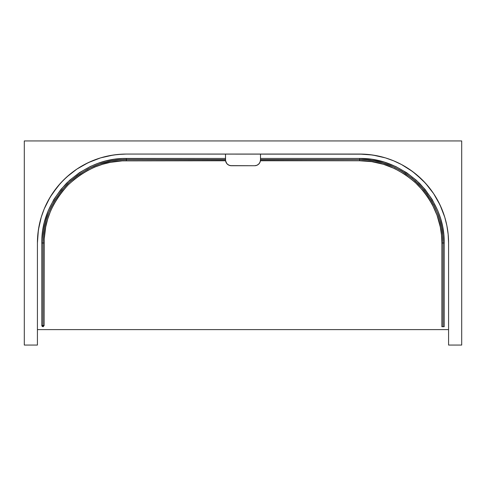 <?xml version="1.0" encoding="UTF-8"?>
<svg xmlns="http://www.w3.org/2000/svg" width="486" height="486" viewBox="0 0 486 486"><rect width="100%" height="100%" fill="white"/><g stroke="black" fill="none" stroke-linecap="round" stroke-linejoin="round"><path stroke-width="0.73" d="M461.7 345.06L461.7 140.94L24.3 140.94L461.7 140.94L461.7 345.06L448.578 345.06L461.7 345.06M448.578 243L448.578 345.06L448.578 243L448.153 234.282L446.871 225.65L444.751 217.181L441.81 208.968L438.074 201.076L433.591 193.586L428.391 186.575L422.528 180.112L416.065 174.249L409.054 169.049L401.564 164.566L393.672 160.83L385.459 157.889L376.99 155.769L368.358 154.487L359.64 154.062A88.938 88.938 0 0 1 448.578 243L448.153 234.282L446.871 225.65L444.751 217.181L440.037 204.977L433.591 193.586L428.391 186.575L422.528 180.112L412.62 171.564L401.564 164.566L393.672 160.83L385.459 157.889L372.689 155.022L359.64 154.062L126.36 154.062L364.002 154.171M126.36 154.062L117.642 154.487L109.01 155.769L100.541 157.889L92.328 160.83L84.436 164.566L76.946 169.049L69.935 174.249L63.472 180.112L57.609 186.575L52.409 193.586L47.926 201.076L44.19 208.968L41.249 217.181L39.129 225.65L37.847 234.282L37.422 243L37.422 345.06L37.422 243A88.938 88.938 0 0 1 126.36 154.062A88.938 88.938 0 0 0 126.263 154.062M122.18 154.159A88.938 88.938 0 0 0 121.81 154.177M96.55 159.208A88.938 88.938 0 0 0 96.246 159.317M76.885 169.092A88.938 88.938 0 0 0 73.258 171.655M63.642 179.942A88.938 88.938 0 0 0 63.308 180.276M55.052 189.85A88.938 88.938 0 0 0 54.803 190.178M121.998 154.171L113.311 155.022L100.541 157.889L88.337 162.603L76.946 169.049L69.935 174.249L63.472 180.112L57.609 186.575L50.076 197.28A88.938 88.938 0 0 0 50.022 197.371M41.316 216.963A88.938 88.938 0 0 0 41.176 217.424M39.178 225.401A88.938 88.938 0 0 0 39.08 225.893M37.422 345.06L24.3 345.06L24.3 140.94L24.3 345.06L37.422 345.06M50.076 197.28L44.19 208.968L41.249 217.181L38.382 229.951L37.422 243L37.847 234.282M442.46 326.689L441.871 326.689L441.871 243C442.151 222.011 434.126 202.632 417.784 184.856C400.008 168.514 380.629 160.489 359.64 160.769L260.429 160.769L259.767 162.719L258.467 164.317L256.693 165.362L254.664 165.726L230.303 165.635L228.377 164.918L226.81 163.575L225.571 160.769L122.32 160.866L110.31 162.348L102.485 164.311L94.885 167.032L87.589 170.483L80.664 174.638L74.182 179.443L68.198 184.868L62.779 190.846L57.974 197.334L53.825 204.26L50.38 211.556L47.658 219.162L45.702 226.986L44.226 238.966L44.129 325.535L43.205 326.665L42.975 325.535L44.129 325.535L42.975 325.535L42.975 243L44.129 243L44.129 325.535L42.975 326.689L42.975 325.535L42.975 326.689L41.796 325.535L42.95 325.535L42.95 243L43.284 235.503L44.341 227.825L46.17 220.049L48.807 212.297L54.304 200.979L61.601 190.427L70.506 181.047L77.195 175.622L88.051 168.903L99.521 164.025L111.185 160.981L118.863 159.924L126.36 159.59L225.504 159.59L126.36 159.615L118.87 159.955L111.185 161.012L99.533 164.049L88.063 168.934L77.207 175.64L70.531 181.065L61.625 190.445L54.329 200.997L48.831 212.309L46.194 220.055L44.372 227.825L43.315 235.51L42.975 243L42.95 326.689L42.136 326.355L41.796 325.535L41.796 243L42.95 243L42.95 325.535L41.796 325.535L41.796 243C41.504 221.416 49.76 201.483 66.564 183.204C84.843 166.4 104.776 158.144 126.36 158.436L126.36 159.59C105.061 159.305 85.396 167.445 67.378 184.018C50.805 202.036 42.665 221.701 42.95 243L41.796 243L41.899 238.845L42.713 230.583L44.335 222.442L48.242 210.62L53.837 199.509L61.011 189.327L69.595 180.318L79.418 172.664L90.25 166.534L97.923 163.363L105.869 160.957L113.997 159.347L122.217 158.539L225.504 158.436L225.504 159.59L126.36 159.59L126.36 158.436L225.504 158.436L225.504 154.062L225.571 160.769L126.36 160.769C105.371 160.489 85.992 168.514 68.216 184.856C51.874 202.632 43.849 222.011 44.129 243L42.975 243C42.695 221.707 50.836 202.055 67.402 184.042C85.415 167.476 105.067 159.335 126.36 159.615L126.36 160.769L126.36 159.615L225.504 159.894A5.832 5.832 0 0 0 225.504 159.9L225.516 160.24A5.832 5.832 0 0 0 225.516 160.246M443.025 243L443.025 326.689L443.025 243L441.871 243L443.025 243L442.685 235.51L441.628 227.825L439.806 220.055L437.169 212.309L433.706 204.703L427 193.847L421.575 187.171L412.195 178.265L401.643 170.969L394.158 167.099L382.585 162.834L374.815 161.012L367.13 159.955L359.64 159.615C380.933 159.335 400.586 167.476 418.598 184.042C435.164 202.055 443.305 221.707 443.025 243M441.871 326.689L444.204 326.689L444.204 243L443.05 243L443.05 326.689L443.05 243L442.716 235.503L441.659 227.825L439.83 220.049L437.193 212.297L431.696 200.979L424.4 190.427L415.494 181.047L405.281 173.186L394.17 167.075L382.591 162.81L374.815 160.981L367.137 159.924L359.64 159.59L260.496 159.59L359.64 159.615L359.64 160.769L359.64 159.615L260.496 159.894L260.496 158.436L359.64 158.436C381.224 158.144 401.157 166.4 419.436 183.204C436.24 201.483 444.496 221.416 444.204 243L443.05 243C443.335 221.701 435.195 202.036 418.622 184.018C400.604 167.445 380.939 159.305 359.64 159.59L359.64 158.436L359.64 159.59L260.496 159.59L260.496 158.436L359.64 158.436L372.045 159.353L384.183 162.075L395.792 166.552L406.624 172.688L416.429 180.342L425.013 189.358L432.175 199.527L437.771 210.645L440.565 218.457L442.582 226.512L443.797 234.714L444.204 243L444.204 326.689L441.871 326.689L441.871 243L441.476 234.938L440.292 226.956L437.06 215.292L432.157 204.223L428.002 197.298L423.191 190.816L414.837 182.05L405.294 174.602L394.753 168.642L383.454 164.292L371.662 161.65L359.64 160.769L260.429 160.769L260.496 159.894L260.429 160.769A5.832 5.832 0 0 0 260.496 159.894L260.053 162.124L258.789 164.019L256.894 165.283L254.664 165.726A5.832 5.832 0 0 0 260.429 160.775A5.832 5.832 0 0 1 254.664 165.726L231.336 165.726A5.832 5.832 0 0 1 225.571 160.769L225.54 160.52A5.832 5.832 0 0 0 231.336 165.726L229.106 165.283L227.211 164.019L225.947 162.124L225.504 159.894M37.422 329.605L448.578 329.605L37.422 329.605M109.01 155.769L100.541 157.889L92.328 160.83M84.436 164.566L76.946 169.049L66.631 177.098L60.458 183.271L52.409 193.586M47.926 201.076L44.19 208.968L41.249 217.181M448.153 234.282L446.871 225.65L444.751 217.181M433.591 193.586L425.542 183.271L416.065 174.249M405.36 166.716L409.054 169.049L401.564 164.566L393.672 160.83L385.459 157.889L376.99 155.769M260.496 154.062L260.496 158.436L260.496 154.062M80.64 166.716L76.946 169.049M441.81 208.968L440.65 206.295M428.391 186.575L425.542 183.271M260.466 160.465L260.387 161.03M260.247 161.589L260.053 162.124M259.81 162.646L259.172 163.594M258.789 164.019L258.364 164.402M257.902 164.742L257.416 165.04M256.894 165.283L256.359 165.477M255.8 165.617L255.235 165.696M230.765 165.696L230.2 165.617M229.641 165.477L229.106 165.283M228.584 165.04L228.098 164.742M227.636 164.402L227.211 164.019M226.828 163.594L226.19 162.646M225.947 162.124L225.753 161.589M225.613 161.03L225.534 160.465"/></g></svg>
